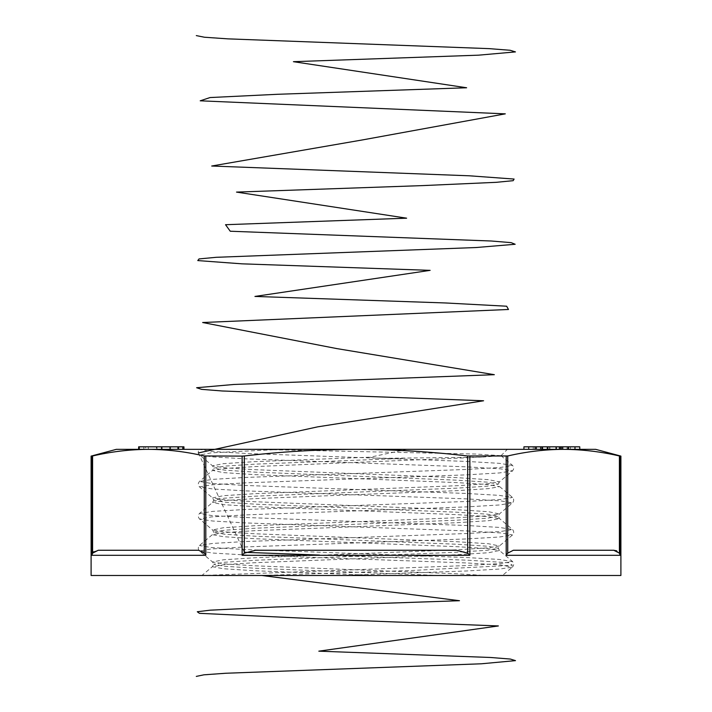 <?xml version="1.0" encoding="UTF-8"?>
<svg xmlns="http://www.w3.org/2000/svg" width="712" height="712" viewBox="0 0 712 712"><rect width="100%" height="100%" fill="white"/><g stroke="black" fill="none" stroke-linecap="round" stroke-linejoin="round"><path stroke-width="0.53" stroke-dasharray="3.56 2.67" d="M562.72 446.825L555.796 446.825L562.72 446.825L562.738 449.343L555.796 449.343L562.72 449.343M542.01 449.343L548.151 449.343L542.01 449.343L541.779 446.825L548.151 446.825L542.01 446.825M554.096 449.343L523.925 449.343L563.014 449.343L554.096 449.343L554.096 446.825L542.544 446.825L561.101 446.825L535.095 446.825L554.096 446.825M620.9 575.483L91.1 575.483M506.205 456.107L467.695 455.974C430.671 451.666 393.442 449.459 356 449.343L563.557 449.343C544.947 449.45 526.328 451.657 507.718 455.974L506.205 456.107L506.205 555.307L620.063 555.307L620.063 456.107L620.9 456.107M170.764 449.343L138.653 449.343L183.945 449.343L170.764 449.343L170.764 446.825L182.797 446.825L177.644 446.825L177.644 449.343L177.644 446.825L139.223 446.825L139.223 449.343L139.223 446.825L183.376 446.825L139.223 446.825L139.223 449.343L178.579 449.343M183.376 449.343L182.521 449.343L182.521 446.825L183.376 446.825L183.376 449.343L183.376 446.825M595.668 449.343L563.557 449.343M467.695 455.974L467.695 553.153L456.41 550.26L255.59 550.26L456.41 550.26L255.59 550.26L244.305 553.153L244.305 455.974C281.685 451.63 318.914 449.423 356 449.343L116.332 449.343M253.579 449.343L199.511 449.343C197.865 451.194 197.909 453.081 199.636 455.004L211.437 452.823L281.872 449.343L507.371 449.343L253.579 449.343L475.589 454.042L500.937 455.662L481.837 457.166L386.198 458.279C381.365 457.941 372.981 458.581 370.329 457.166L407.139 449.343M212.434 575.483L485.032 575.483L201.897 575.483L466.645 565.559L500.563 563.557L512.471 561.554L499.379 559.454L466.645 557.549L245.355 549.539L211.437 547.537L199.529 545.534L212.621 543.434L245.355 541.529L466.645 533.519L500.563 531.517L512.471 529.514L499.379 527.414L466.645 525.509L245.355 517.499L211.437 515.497L199.529 513.494L212.621 511.394L245.355 509.489L466.645 501.479L500.563 499.477L512.471 497.474L499.379 495.374L466.645 493.469L245.355 485.459L211.437 483.457L199.529 481.454L212.621 479.354L245.355 477.449L466.645 469.439L500.563 467.437L512.471 465.434L499.379 463.334L466.645 461.429L245.355 453.419L211.437 451.417L199.547 449.343L281.872 449.343M567.526 449.343L568.594 449.343L567.072 449.343L567.526 449.343L567.526 446.825L568.594 446.825L549.878 446.825L567.526 446.825M549.878 449.343L568.594 449.343L549.878 449.343L549.878 446.825M535.949 449.343L535.095 449.343L536.617 449.343L535.949 449.343L535.949 446.825M439.473 575.483L255.386 568.265L224.6 566.271L213.707 564.269L224.6 562.249L255.386 560.255L456.614 552.245L487.4 550.251L498.293 548.249L487.4 546.229L456.614 544.235L255.386 536.225L224.6 534.231L213.707 532.229L224.6 530.209L255.386 528.215L456.614 520.205L487.4 518.211L498.293 516.209L487.4 514.189L456.614 512.195L255.386 504.185L224.6 502.191L213.707 500.189L224.6 498.169L255.386 496.175L456.614 488.165L487.4 486.171L498.293 484.169L487.4 482.149L456.614 480.155L255.386 472.145L224.6 470.151L213.707 468.149L224.6 466.129L255.386 464.135L403.037 458.421M339.811 575.483L466.645 570.971L499.379 569.066L512.364 567.144L502.432 575.483L485.032 575.483L457.504 573.801L254.495 565.791L224.565 563.904L212.568 561.99L223.381 559.783L254.495 557.781L457.504 549.771L487.435 547.884L499.432 545.971L488.619 543.763L457.504 541.761L254.495 533.751L224.565 531.864L212.568 529.951L223.381 527.743L254.495 525.741L457.504 517.731L487.435 515.844L499.432 513.931L488.619 511.723L457.504 509.721L254.495 501.711L224.565 499.824L212.568 497.911L223.381 495.703L254.495 493.701L457.504 485.691L487.435 483.804L499.432 481.891L488.619 479.683L457.504 477.681L254.495 469.671L224.565 467.784L212.568 465.871L223.381 463.663L254.495 461.661L370.329 457.166M91.1 456.107L91.937 456.107L91.937 555.307L205.795 555.307L204.282 553.153L198.648 550.26L98.238 550.26L93.824 551.702M244.305 455.974L204.282 455.974C185.672 451.657 167.053 449.45 148.443 449.343M98.238 550.26L198.648 550.26L98.238 550.26M613.762 550.26L513.352 550.26L613.762 550.26L513.352 550.26L507.718 553.153L506.205 555.307M619.404 455.974L619.404 553.153L616.69 550.821M91.937 555.307L92.596 553.153L92.596 455.974M467.695 553.153L469.858 555.307L469.858 456.107M244.305 553.153L242.142 555.307L469.858 555.307M579.764 446.825L523.925 446.825M568.594 446.825L568.594 449.343M563.014 446.825L561.154 446.825L563.014 446.825L563.014 449.343L563.014 446.825M548.151 446.825L548.133 449.343L548.151 446.825M540.88 446.825L541.779 446.825L540.844 446.825L540.88 449.343M555.796 446.825L555.823 449.343L555.796 446.825M570.454 446.825L570.454 449.343M533.235 446.825L533.235 449.343M535.095 446.825L535.095 449.343L535.095 446.825M540.675 446.825L540.675 449.343M560.691 446.825L560.691 449.343L560.691 446.825M561.154 446.825L561.154 449.343M567.873 446.825L567.873 449.343M547.884 446.825L547.884 449.343L547.893 446.825M541.779 446.825L541.779 449.343L541.779 446.825M556.09 446.825L556.09 449.343M562.471 446.825L562.471 449.343M178.214 446.825L162.158 446.825L178.214 446.825L178.214 449.343L162.158 449.343L178.214 449.343L178.214 446.825L178.214 449.343M156.996 446.825L156.996 449.343L156.996 446.825M170.577 446.825L170.577 449.343M162.158 446.825L162.158 449.343L162.158 446.825M170.337 446.825L170.337 449.343M170.764 446.825L143.815 446.825L156.426 446.825L156.426 449.343L156.426 446.825L161.588 446.825L161.588 449.343L161.588 446.825L145.417 446.825L145.417 449.343M148.327 446.825L148.327 449.343M143.815 446.825L143.815 449.343M161.286 446.825L161.286 449.343M178.783 446.825L178.783 449.343M169.616 446.825L169.616 449.343M145.417 446.825L161.09 446.825L161.09 449.343M161.09 446.825L183.945 446.825M182.797 446.825L182.797 449.343M261.82 575.483L413.743 570.383L512.498 565.284L508.537 562.729L467.179 560.175L319.483 555.075M244.305 552.298L198.363 452.939M377.44 575.483L254.495 570.739L223.381 568.737L212.452 566.734L224.565 564.616L254.495 562.729L457.504 554.719L488.619 552.717L499.432 550.51L512.364 561.376C514.126 563.299 514.126 565.221 512.364 567.144L500.563 564.963L466.645 562.961L245.355 554.951L212.621 553.046L199.529 550.946L211.437 548.943L245.355 546.941L466.645 538.931L499.379 537.026L512.471 534.926L500.563 532.923L466.645 530.921L245.355 522.911L212.621 521.006L199.636 519.084L211.437 516.903L245.355 514.901L466.645 506.891L499.379 504.986L512.471 502.886L500.563 500.883L466.645 498.881L245.355 490.871L212.621 488.966L199.529 486.866L211.437 484.863L245.355 482.861L466.645 474.851L499.379 472.946L512.471 470.846L500.563 468.843L466.645 466.841L245.355 458.831L212.621 456.926L199.636 455.004L212.568 465.871L213.707 468.149L212.568 470.409L224.565 468.496L254.495 466.609L481.837 457.166M500.937 455.662L512.364 465.256C514.126 467.179 514.126 469.101 512.364 471.024L499.432 481.891L498.293 484.169L499.432 486.429L512.364 497.296C514.126 499.219 514.126 501.141 512.364 503.064L499.432 513.931L498.293 516.209L499.432 518.469L512.364 529.336C514.126 531.259 514.126 533.181 512.364 535.104L499.432 545.971L498.293 548.249L499.432 550.51L487.435 548.596L457.504 546.709L254.495 538.699L223.381 536.697L212.452 534.694L224.565 532.576L254.495 530.689L457.504 522.679L488.619 520.677L499.548 518.674L487.435 516.556L457.504 514.669L254.495 506.659L223.381 504.657L212.568 502.449L224.565 500.536L254.495 498.649L457.504 490.639L488.619 488.637L499.548 486.634L487.435 484.516L457.504 482.629L254.495 474.619L223.381 472.617L212.568 470.409L199.636 481.276C197.874 483.199 197.874 485.121 199.636 487.044L212.568 497.911L213.707 500.189L212.568 502.449L199.636 513.316C197.874 515.239 197.874 517.161 199.636 519.084L212.568 529.951L213.707 532.229L212.568 534.49L199.636 545.356C197.874 547.279 197.874 549.201 199.636 551.124L212.568 561.99L213.707 564.269L212.568 566.529L201.905 575.492M204.282 455.974L204.282 553.153M507.718 553.153L507.718 455.974M205.795 555.307L205.795 456.107M242.142 456.107L242.142 555.307M536.172 446.825L536.172 449.343M542.544 446.825L542.544 449.343L542.544 446.825M560.353 446.825L560.353 449.343L560.353 446.825M556.508 446.825L556.508 449.343M549.593 446.825L549.593 449.343M547.181 446.825L547.181 449.343M547.03 446.825L547.03 449.343M561.483 446.825L561.483 449.343M556.57 446.825L556.57 449.343M562.738 446.825L562.738 449.343M500.945 455.769L507.371 449.343M536.617 446.825L536.617 449.343M561.101 446.825L561.101 449.343L561.101 446.825M567.072 446.825L567.072 449.343M540.844 446.825L540.844 449.343M547.688 446.825L547.688 449.343M556.277 446.825L556.277 449.343M562.346 446.825L562.346 449.343"/><path stroke-width="1.07" d="M244.305 455.974L244.305 553.153L255.59 550.26L456.41 550.26L467.695 553.153L469.858 555.307L242.142 555.307L242.142 456.107L244.305 455.974C281.329 451.666 318.558 449.459 356 449.343L595.668 449.343L620.9 456.107L620.9 575.483L91.1 575.483L91.1 456.107L92.596 455.974C111.214 451.657 129.824 449.45 148.443 449.343L356 449.343C393.086 449.423 430.315 451.63 467.695 455.974L507.718 455.974C526.328 451.657 544.947 449.45 563.557 449.343C582.176 449.45 600.786 451.657 619.404 455.974C600.786 451.657 582.176 449.45 563.557 449.343M244.305 553.153L242.142 555.307M616.69 550.821L613.762 550.26L619.404 553.153L620.063 555.307L620.063 456.107L619.404 455.974L620.9 456.107M183.945 449.343L183.945 446.825L178.579 446.825L178.579 449.343L139.223 449.343L139.223 446.825L138.653 446.825L138.653 449.343M91.1 456.107L116.332 449.343L148.443 449.343C129.824 449.45 111.214 451.657 92.596 455.974L91.937 456.107L91.937 555.307L92.596 553.153L98.238 550.26L198.648 550.26L204.282 553.153L205.795 555.307L91.937 555.307M93.824 551.702L92.596 553.153L92.596 455.974M148.443 449.343C167.053 449.45 185.672 451.657 204.282 455.974L242.142 456.107M507.718 455.974L507.718 553.153L513.352 550.26L613.762 550.26M507.718 553.153L506.205 555.307L506.205 456.107M619.404 455.974L619.404 553.153L620.063 555.307L506.205 555.307M523.925 449.343L523.925 446.825L579.764 446.825L579.764 449.343M535.095 446.825L535.095 449.343L535.095 446.825M568.594 446.825L568.594 449.343L568.594 446.825M540.675 446.825L540.675 449.343M561.154 446.825L561.154 449.343M178.579 446.825L139.223 446.825M182.797 446.825L182.797 449.343M196.307 676.4L203.881 674.825L225.891 673.249L481.374 663.789L515.497 660.629L510.335 659.054L490.532 657.479L318.816 651.168L498.373 625.946L334.346 619.636L199.431 613.326L197.295 611.75L210.218 610.175L275.019 607.024L459.489 600.714L261.82 575.483M319.483 555.075L244.305 552.298M198.363 452.939L317.65 426.853L483.582 400.767L222.278 390.986L201.621 389.357L196.61 387.728L233.919 384.471L494.351 374.69L336.856 348.604L202.644 322.518L508.484 309.48L506.659 306.213L445.312 302.956L254.932 296.432L430.137 270.355L241.893 263.832L197.776 260.574L199.013 258.937L216.163 257.308L476.114 247.527L515.177 244.269L511.127 242.641L491.36 241.012L230.252 231.231L225.535 224.707L406.632 218.184L236.509 192.098L423.053 185.583L496.282 182.316L513.147 180.688L514.1 179.059L469.457 175.802L211.704 166.021L362.39 139.935L505.306 113.849L200.214 100.81L210.058 97.553L277.573 94.287L466.636 87.763L293.415 61.686L478.678 55.162L515.452 51.905L510.139 50.276L489.215 48.639L227.858 38.857L204.397 37.229L196.307 35.6M469.858 456.107L469.858 555.307M204.282 553.153L204.282 455.974M467.695 553.153L467.695 455.974M205.795 456.107L205.795 555.307M574.976 446.825L574.976 449.343M528.713 446.825L528.713 449.343M542.544 446.825L542.544 449.343M559.383 446.825L559.383 449.343"/></g></svg>
